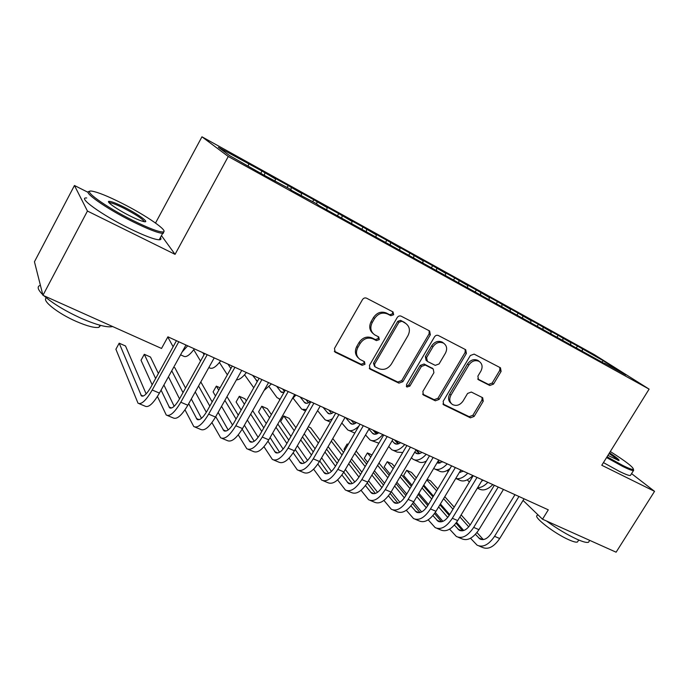 <?xml version="1.0" encoding="UTF-8"?>
<svg xmlns="http://www.w3.org/2000/svg" width="689" height="689" viewBox="0 0 689 689"><rect width="100%" height="100%" fill="white"/><g stroke="black" fill="none" stroke-linecap="round" stroke-linejoin="round"><path stroke-width="1.03" d="M393.669 314.718L393.04 311.945L366.574 298.191C364.946 297.562 363.585 298.036 362.483 299.612L334.475 348.445L335.19 352.208L362.156 365.308L364.963 364.3L364.481 361.699L360.063 359.469C356.213 356.437 355.472 352.449 357.841 347.497L360.158 343.484C363.646 338.532 367.943 336.999 373.059 338.893L376.461 340.599L379.269 339.599L378.743 336.93L374.652 334.828C370.604 331.771 369.804 327.68 372.232 322.538L374.566 318.499C378.072 313.512 382.378 311.996 387.476 313.96L390.861 315.708L393.669 314.718M372.938 333.416C369.425 330.272 368.83 326.328 371.147 321.574L373.472 317.543C376.969 312.565 381.267 311.058 386.348 313.013L389.733 314.77L392.532 313.779L392.627 311.738M334.329 351.244L361.105 364.24L363.904 363.232L364.102 361.501M358.271 357.867C355.059 354.757 354.568 350.959 356.79 346.472L359.098 342.467C362.578 337.524 366.875 335.999 371.974 337.886L375.367 339.591L378.166 338.592L378.321 336.714M489.801 385.495L493.496 384.1L501.092 371.423L500.481 367.805L474.135 354.112L470.354 355.498L443.156 401.334L443.716 404.848L470.441 417.827L474.144 416.414L483.239 401.231L482.679 397.725L471.319 392.041L467.581 393.445L463.042 401.058C459.994 405.201 456.462 406.355 452.458 404.521C449.495 402.204 448.995 399.069 450.968 395.116L468.856 364.998C471.793 360.933 475.229 359.736 479.165 361.406C482.352 363.749 482.92 367.004 480.87 371.156L477.882 376.151L478.485 379.751L489.801 385.495L488.484 384.428L492.179 383.05L499.758 370.398L499.869 367.487M548.298 509.834L167.909 336.818L161.527 348.453L42.942 295.305L87.443 211.049L175.058 254.353L228.266 156.498L649.107 389.13L601.781 465.264L654.55 491.343L616.112 552.199L542.51 519.205L548.298 509.834M430.341 334.768L429.609 330.961L401.179 316.182C399.603 315.571 398.276 316.044 397.183 317.586L369.433 365.454L370.096 369.14L398.94 383.144L402.841 381.715L430.341 334.768L429.135 333.795L429.178 330.737M438.35 335.509L465.712 349.728L466.384 353.44L439.151 399.387L435.353 400.809L423.451 395.012L422.857 391.455L433.906 372.715L433.269 369.063L425.268 365.049L421.392 366.462L409.852 386.116L406.966 387.029L406.536 384.514L434.466 336.904C435.543 335.388 436.835 334.923 438.35 335.509M228.266 156.498L201.955 136.801L594.357 354.654L649.107 389.13M260.942 172.982L262.009 171.036L218.361 147.282L229.635 155.645L264.076 175.221L288.846 188.424L292.084 190.715L315.898 203.393L319.351 205.804L604.107 363.353M262.009 171.036L275.497 178.968L275.023 181.276M287.158 187.486L288.217 185.574L272.577 176.901L275.497 178.968M288.217 185.574L301.644 193.471L301.214 195.762M312.728 201.644L313.779 199.758L298.518 191.292L301.644 193.471M313.779 199.758L327.137 207.604L326.75 209.895M337.662 215.442L338.712 213.59L323.821 205.331L327.137 207.604M338.712 213.59L352.01 221.393L351.657 223.675M362.001 228.912L363.043 227.086L348.513 219.024L352.01 221.393M363.043 227.086L376.272 234.854L375.961 237.128M385.754 242.063L386.787 240.254L372.611 232.391L376.272 234.854M386.787 240.254L399.956 247.98L399.68 250.245M408.947 254.904L409.972 253.121L396.132 245.439L399.956 247.98M409.972 253.121L423.072 260.804L422.839 263.06M431.478 267.642L432.623 265.678L419.101 258.177L423.072 260.804M432.623 265.678L445.654 273.326L445.447 275.566M453.526 280.035L454.74 277.951L441.528 270.622L445.654 273.326M454.74 277.951L467.71 285.556L467.547 287.657M475.152 292.007L476.366 289.948L463.447 282.783L467.71 285.556M476.366 289.948L489.259 297.502L489.13 299.491M496.287 303.703L497.492 301.67L484.875 294.668L489.259 297.502M497.492 301.67L510.316 309.18L510.23 311.066M516.957 315.131L518.154 313.133L505.812 306.286L510.316 309.18M518.154 313.133L530.909 320.6L530.849 322.383M537.17 326.319L538.359 324.338L526.284 317.646L530.909 320.6M538.359 324.338L551.045 331.771L551.002 333.536M556.936 337.257L558.116 335.302L546.308 328.748L551.045 331.771M558.116 335.302L570.742 342.691L570.716 344.448M576.331 347.876L577.451 346.024L565.902 339.617L570.742 342.691M577.451 346.024L603.245 360.717L625.87 374.98L604.52 363.155M582.351 349.125L582.334 351.312M603.245 360.717L601.979 362.173M562.913 338.351L562.879 340.538M543.044 327.327L542.984 329.531M522.727 316.062L522.658 317.844M501.954 304.547L501.85 306.329M480.698 292.756L480.577 294.548M458.952 280.699L458.796 282.499M436.688 268.348L436.507 270.157M413.891 255.714L413.693 257.531M390.551 242.769L390.318 244.586M366.634 229.506L366.376 231.34M342.132 215.924L341.839 217.758M317.018 201.998L316.673 203.935M291.266 187.718L290.844 189.837M264.852 173.068L264.352 175.376M523.072 500.429L542.51 519.205M654.55 491.343L631.555 473.619M88.183 192.395L74.455 185.496L87.443 211.049M74.455 185.496L34.45 261.768L42.942 295.305M155.525 223.029L201.955 136.801M248.677 164.094L248.255 165.954M175.058 254.353L161.459 235.612M369.261 368.202L397.811 382.05L401.704 380.621L429.135 333.795M401.687 321.307L398.897 322.297L374.558 364.231L375.023 366.815L378.743 368.641C383.764 370.432 387.985 368.899 391.412 364.042L407.991 335.595C410.472 330.427 409.654 326.336 405.545 323.313L400.533 320.351L397.751 321.341L398.897 322.297M374.54 366.333L373.481 363.172L397.751 321.341M405.95 323.572L405.201 323.132M400.533 320.351L404.047 322.176M422.65 394.108L434.165 399.689L437.954 398.276L465.109 352.441L465.187 349.452M432.606 368.486L424.079 364.007L420.212 365.42L408.706 385.022L409.852 386.116M406.303 386.141L408.706 385.022M445.439 353.164C447.497 348.927 446.877 345.594 443.57 343.156C439.487 341.417 435.956 342.614 432.968 346.765L426.577 357.634L427.404 361.424L435.233 365.359L439.074 363.947L445.439 353.164M443.664 343.208L442.338 342.166C438.264 340.426 434.733 341.623 431.753 345.766L432.968 346.765M426.672 360.838L426.052 360.295L425.389 356.609L431.753 345.766M477.727 378.967L488.484 384.428M479.105 361.355L477.865 360.39C473.937 358.728 470.509 359.916 467.573 363.964L468.856 364.998M451.106 403.323C448.255 400.989 447.798 397.889 449.736 394.013L467.573 363.964M442.932 403.943L469.183 416.69L472.878 415.278L481.947 400.137L482.145 397.45M146.146 393.893L125.519 345.99L119.188 343.191L115.898 349.254L138.015 403.203C141.383 404.848 146.111 400.455 152.217 390.008L178.795 341.77M139.161 403.676L145.146 406.183C148.574 407.862 153.337 403.496 159.435 393.092L185.97 345.034M176.444 340.702L150.908 387.089C146.843 394.048 143.691 396.985 141.434 395.891L119.188 343.191M167.789 337.042L173.12 346.731M180.561 354.826L183.541 356.17C186.03 357.66 189.647 355.231 194.384 348.858M182.12 352.001L187.709 345.818M204.056 354.74L202.781 352.682M193.747 349.736L200.533 361.079M208.845 367.53L209.551 367.848C212.203 369.416 215.924 367.082 220.704 360.829M157.436 396.468L166.256 415.019C169.864 416.776 174.713 412.513 180.802 402.23L207.225 354.697M167.479 415.536L173.206 417.93C176.875 419.704 181.75 415.476 187.83 405.235L214.219 357.884M204.711 353.56L179.321 399.267C175.273 406.114 172.035 408.965 169.623 407.81L161.071 390.12M174.162 406.295L163.913 384.979M158.392 373.49L150.478 357.031L144.294 354.292L141.021 360.269L152.157 384.824M155.636 378.502L144.294 354.292M184.996 409.834L193.79 426.551C197.631 428.394 202.583 424.252 208.655 414.132L234.923 367.297M195.082 427.094L200.559 429.385C204.461 431.254 209.439 427.146 215.511 417.06L241.736 370.398M232.253 366.083L207.01 411.126C202.971 417.878 199.664 420.643 197.097 419.42L188.708 403.668M201.489 418.301L191.318 398.983M185.548 388.053L174.885 367.814L173.68 367.28M183.007 392.627L171.75 370.785M168.443 376.771L179.528 398.897M133.166 220.575C148.626 228.18 158.522 231.969 162.854 231.96C169.83 231.745 146.266 215.433 121.626 203.109C107.785 196.176 97.967 192.205 92.145 191.18C80.94 189.087 105.417 206.872 133.166 220.575M163.956 231.34L163.25 233.338L162.682 233.356C157.772 232.968 147.825 229.093 132.831 221.72C105.805 208.379 81.001 190.767 89.742 191.482M130.135 215.984C117.311 209.628 105.331 201.222 109.129 201.334C111.566 201.438 116.639 203.41 124.364 207.26C137.636 213.866 149.78 222.538 144.492 221.729C141.822 221.324 137.042 219.403 130.135 215.984M144.311 221.703C142.683 218.999 135.922 214.537 124.037 208.336C117.078 204.874 112.341 202.997 109.827 202.721L109.138 202.824M112.617 326.534L112.281 326.629C106.692 327.637 96.305 324.855 81.138 318.292C65.231 311.015 52.812 303.487 43.872 295.719M100.62 325.397L98.897 327.344C94.772 328.119 87.236 326.155 76.307 321.453C57.73 313.392 41.159 300.189 46.464 297.941M160.425 237.524C161.433 239.031 161.019 239.789 159.193 239.806C154.241 239.522 144.259 235.716 129.256 228.403C101.688 214.908 76.858 196.933 86.685 197.976M42.796 294.711C37.576 289.501 36.784 286.366 40.41 285.298M607.043 456.79L622.606 465.368C628.799 468.442 632.39 469.769 633.372 469.364C633.604 467.375 625.913 461.432 610.316 451.528M633.449 469.312L633.492 470.535C632.235 470.742 628.609 469.364 622.623 466.401L606.57 457.548M609.507 452.828C616.689 457.522 619.824 460.097 618.929 460.571L607.922 455.386M589.138 541.304L588.561 542.209C586.994 542.941 583.17 541.967 577.081 539.289C567.15 534.716 556.927 528.609 546.429 520.962M577.916 541.296L577.494 541.976C576.331 542.527 573.541 541.83 569.14 539.909C554.671 533.725 532.58 516.612 537.265 515.424L537.756 514.623M630.736 474.928L630.392 475.479C629.109 475.729 625.474 474.376 619.48 471.431L603.435 462.603M618.016 460.39C617.172 459.175 614.183 456.893 609.059 453.551M230.884 368.537L227.981 364.137M219.429 362.483L227.361 374.825M236.448 379.82C239.221 379.932 242.537 377.503 246.395 372.516M257.367 381.361L252.596 375.333M258.969 378.528L258.659 378.089M244.552 374.782L253.759 387.743M264.094 390.465L271.466 383.919M211.936 422.615L220.635 437.791C224.692 439.72 229.747 435.706 235.802 425.733L261.915 379.579M221.996 438.359L227.241 440.555C231.349 442.51 236.43 438.523 242.485 428.592L268.555 382.593M259.098 378.295L234.01 422.693C229.98 429.342 226.603 432.02 223.882 430.737L215.735 416.664M228.162 429.945L218.146 412.375M212.178 401.911L200.809 381.956M209.826 406.105L198.561 385.978M195.237 391.938L206.33 412.306M238.256 434.888L246.817 448.746C251.08 450.77 256.23 446.868 262.268 437.05L288.226 391.541M248.247 449.349L253.259 451.45C257.574 453.483 262.75 449.616 268.788 439.832L294.703 394.487M285.272 390.198L260.33 433.975C256.308 440.521 252.872 443.122 250.021 441.787L242.158 429.161M254.181 441.253L244.397 425.216M238.265 415.157L226.974 396.657M220.084 387.795L216.329 386.133L213.099 391.895L215.502 395.986M236.077 419.033L224.881 400.387M218.757 390.181L216.329 386.133M221.548 406.321L232.529 425.087M284.169 392.144L281.112 392.093L276.642 386.271M284.505 391.559L282.568 388.966M269.106 386.675L276.987 397.596L280.13 399.232M292.007 399.207L295.943 395.055M263.973 446.713L272.362 459.442C276.823 461.544 282.068 457.754 288.088 448.083L313.883 403.211M273.86 460.071L278.649 462.078C283.162 464.197 288.424 460.433 294.436 450.795L320.204 406.088M310.799 401.808L286.004 444.973C281.999 451.424 278.502 453.956 275.514 452.561L267.978 441.201M279.588 452.251L270.079 437.567M263.801 427.878L252.648 410.653M246.326 400.895L244.974 398.793L239.307 396.296L236.094 401.98L241.141 410.076M261.76 431.46L250.684 414.123M244.414 404.288L239.307 396.296M247.342 420.023L258.125 437.334M310.3 401.584C308.095 403.323 306.286 403.745 304.882 402.858L300.137 396.959M308.439 402.798L305.933 399.594M293.118 398.199L301.782 409.283L306.381 409.507M289.087 458.133L297.295 469.881C301.946 472.051 307.268 468.374 313.271 458.84L338.91 414.597M298.854 470.535L303.436 472.456C308.129 474.643 313.469 470.992 319.463 461.492L345.068 417.396M335.707 413.133L311.058 455.705C307.061 462.061 303.513 464.524 300.404 463.077L293.195 452.828M304.383 462.956L295.193 449.486M288.794 440.116L277.813 424.036M271.371 414.597L267.341 408.689L261.794 406.234L258.599 411.85L266.29 423.52M286.882 443.449L275.97 427.266M269.563 417.767L261.794 406.234M272.62 433.131L283.145 449.107M333.665 412.211C331.426 413.908 329.575 414.296 328.11 413.383L323.115 407.414M331.607 413.46L328.782 409.989M317.577 410.635L325.044 419.73C327.025 420.988 329.531 420.6 332.554 418.567M356.497 422.59C354.224 424.243 352.337 424.605 350.822 423.666L345.577 417.629M354.258 423.856L351.123 420.152M332.537 411.695L333.226 412.539M341.813 423.012L347.79 429.945C350.813 431.693 354.542 430.349 358.995 425.923M349.134 430.547L354.818 433.088M378.812 432.744C376.521 434.354 374.592 434.681 373.025 433.726L368.908 429.187M376.401 434.018L372.973 430.091M354.086 421.496L355.558 423.227M365.523 434.966L370.036 439.935C373.602 441.882 377.865 440.09 382.834 434.57M371.414 440.555L378.898 443.199M400.636 442.674C398.328 444.241 396.356 444.543 394.737 443.561L392.093 440.805M398.07 443.94L394.349 439.815M375.178 431.09L377.391 433.614M388.717 446.541L391.783 449.71C395.46 451.7 399.792 449.977 404.77 444.551M393.204 450.348L397.148 452.113L402.746 452.527M421.987 452.38C419.653 453.913 417.646 454.18 415.984 453.19L414.769 452.07M419.265 453.638L415.958 450.072M395.839 440.486L398.742 443.716M411.402 457.754L413.064 459.262C416.845 461.303 421.229 459.649 426.233 454.309M414.52 459.916L418.309 461.621C420.557 462.982 423.253 462.784 426.396 461.036M442.872 461.88L437.084 462.784M439.995 463.12L438.092 461.105M416.139 449.771L419.627 453.543M435.379 469.287L439.014 470.923C442.131 472.706 445.809 471.896 450.029 468.511M433.682 468.486L433.881 468.615C437.756 470.69 442.209 469.106 447.221 463.861M463.309 471.181L459.356 472.465M460.295 472.396L459.744 471.827M438.118 461.062L440.056 463.111M447.092 470.527L448.151 471.646M467.753 473.197C463.499 477.649 459.503 479.398 455.756 478.45L459.287 480.026C463.284 482.154 467.797 480.638 472.826 475.505M313.633 469.192L321.634 480.078C326.465 482.317 331.865 478.743 337.843 469.347L363.327 425.699M323.253 480.75L327.637 482.584C332.503 484.841 337.92 481.292 343.897 471.931L369.338 428.437M360.002 424.191L335.509 466.186C331.53 472.447 327.921 474.842 324.691 473.343L317.844 464.085M328.593 473.386L319.748 461.01M313.245 451.924L302.471 436.86M295.925 427.705L289.234 418.361L283.808 415.967L280.63 421.522L290.93 436.395M311.445 455.033L300.723 439.883M294.22 430.677L283.808 415.967M297.372 445.705L307.578 460.45M337.61 479.906L345.413 490.025C350.4 492.334 355.877 488.863 361.828 479.596L387.166 436.542M347.075 490.732L351.269 492.48C356.299 494.805 361.785 491.352 367.737 482.119L393.031 439.212M383.73 434.983L359.382 476.409C355.412 482.593 351.76 484.91 348.419 483.377L341.925 474.988M352.243 483.54L343.759 472.163M337.171 463.335L326.612 449.194M319.98 440.297L310.679 427.843L308.276 426.784M335.465 466.246L324.967 452.027M318.361 443.087L307.415 428.274M304.237 433.794L315.071 448.772M321.608 457.806L331.452 471.405M361.036 490.31L368.632 499.749C373.774 502.117 379.32 498.741 385.254 489.612L410.429 447.127M370.355 500.472L374.351 502.143C379.536 504.529 385.091 501.17 391.025 492.075L416.165 449.728M406.889 445.516L382.688 486.4C378.743 492.489 375.04 494.745 371.595 493.169L365.454 485.573M375.35 493.453L367.228 482.972M360.571 474.385L350.245 461.07M343.535 452.423L332.787 438.557M358.952 477.107L348.686 463.74M342.002 455.041L331.306 441.115M328.11 446.601L338.721 460.683M345.335 469.467L354.783 482.007M383.937 500.421L391.318 509.249C396.614 511.677 402.221 508.387 408.138 499.387L433.148 457.462M393.092 509.989L396.907 511.591C402.238 514.037 407.862 510.773 413.77 501.799L438.747 460.002M429.514 455.808L405.468 496.158C401.532 502.169 397.786 504.357 394.246 502.737L388.45 495.856M397.932 503.125L390.163 493.453M383.463 485.099L373.386 472.542M366.608 464.11L356.118 451.037M348.203 444.431L347.153 443.966L344.018 449.323L344.776 450.296M381.913 487.64L371.905 475.057M365.153 466.582L354.706 453.457M347.911 444.922L347.153 443.966M351.511 458.917L361.871 472.172M368.555 480.741L377.572 492.282M406.312 510.256L413.495 518.533C418.929 521.022 424.596 517.818 430.487 508.938L455.351 467.555M415.312 519.291L418.964 520.824C424.433 523.321 430.108 520.143 435.991 511.29L460.82 470.044M451.622 465.859L427.714 505.692C423.795 511.617 420.014 513.753 416.38 512.099L410.937 505.855M419.997 512.564L412.599 503.633M405.855 495.494L396.029 483.644M389.207 475.401L378.976 463.06M371.991 454.947L367.409 452.923L364.3 458.219L367.642 462.362M404.357 497.854L394.625 486.012M387.821 477.744L377.624 465.351M370.777 457.014L367.409 452.923M374.428 470.768L384.54 483.282M391.283 491.645L399.853 502.255M428.196 519.833L435.172 527.61C440.745 530.151 446.463 527.033 452.329 518.274L477.038 477.417M437.033 528.385L440.521 529.85C446.119 532.399 451.846 529.307 457.711 520.574L482.378 479.854M473.222 475.686L449.461 515.01C445.559 520.858 441.744 522.934 438.015 521.237L432.916 515.596M441.571 521.78L434.526 513.52M427.774 505.597L418.197 494.383M411.324 486.322L401.368 474.652M394.444 466.539L392.162 463.861L387.261 461.699L384.169 466.935L390.034 473.989M426.302 507.784L416.854 496.631M410.007 488.544L400.076 476.822M393.178 468.684L387.261 461.699L384.169 466.935M396.881 482.214L406.725 494.039M413.521 502.203L421.625 511.936M449.598 529.161L456.376 536.49C462.069 539.074 467.84 536.042 473.679 527.404L498.233 487.063M458.271 537.282L461.596 538.677C467.323 541.278 473.102 538.264 478.941 529.652L503.461 489.44M494.332 485.289L470.725 524.122C466.832 529.893 462.982 531.908 459.175 530.186L454.413 525.078M462.672 530.78L455.98 523.149M449.211 515.424L439.901 504.796M432.985 496.907L423.296 485.857M416.337 477.916L411.531 472.421L406.725 470.294L403.642 475.479L411.979 485.22M447.764 517.439L438.617 506.932M431.719 499.017L422.064 487.924M415.123 479.949L406.725 470.294L403.642 475.479M418.869 493.264L428.455 504.46M435.276 512.435L442.915 521.349M483.316 480.276L481.62 481.103M472.663 476.607L472.215 476.142M467.245 479.863L469.373 482.05M477.356 488.148L479.131 488.94C483.213 491.102 487.769 489.646 492.816 484.6M477.606 487.726C480.982 487.752 484.401 485.952 487.855 482.343M470.527 538.255L477.107 545.171C482.92 547.807 488.734 544.853 494.556 536.318L518.955 496.485M479.044 545.981L482.222 547.307C488.062 549.951 493.892 547.023 499.706 538.522L524.062 498.81M514.976 494.676L491.515 533.028C487.64 538.72 483.764 540.693 479.871 538.927L475.436 534.319M483.308 539.582L476.96 532.519M470.182 524.975L461.139 514.907M454.197 507.182L444.775 496.691M437.782 488.914L430.513 480.81L427.189 479.346M468.753 526.835L459.916 516.939M452.983 509.18L443.595 498.664M436.619 490.852L426.853 479.906M423.778 485.047L433.484 496.089M440.4 503.969L449.728 514.58M456.557 522.348L463.723 530.513M386.348 313.013L387.476 313.96M373.472 317.543L374.566 318.499M371.147 321.574L372.232 322.538M375.367 339.591L376.461 340.599M371.974 337.886L373.059 338.893M359.098 342.467L360.158 343.484M356.79 346.472L357.841 347.497M361.105 364.24L362.156 365.308M334.484 351.321L335.474 352.372M389.733 314.77L390.861 315.708M401.704 380.621L402.841 381.715M397.811 382.05L398.94 383.144M369.295 368.219L370.363 369.287M373.481 363.172L374.558 364.231M465.109 352.441L466.384 353.44M437.954 398.276L439.151 399.387M434.165 399.689L435.353 400.809M422.71 394.229L423.675 395.142M431.9 367.926L433.105 368.977M424.079 364.007L425.268 365.049M420.212 365.42L421.392 366.462M425.389 356.609L426.577 357.634M477.916 379.251L478.605 379.82M449.736 394.013L450.968 395.116M481.947 400.137L483.239 401.231M472.878 415.278L474.144 416.414M469.183 416.69L470.441 417.827M443.027 404.124L443.94 404.968M499.758 370.398L501.092 371.423M492.179 383.05L493.496 384.1M152.217 390.008L159.435 393.092M140.823 395.03L143.252 396.054M180.802 402.23L187.83 405.235M168.951 406.923L171.544 408.017M208.655 414.132L215.511 417.06M196.365 418.516L199.121 419.679M256.187 380.457L257.531 381.069M235.802 425.733L242.485 428.592M223.098 429.824L226.009 431.047M262.268 437.05L268.788 439.832M249.177 440.848L252.226 442.14M280.475 391.464L282.791 392.515M288.088 448.083L294.436 450.795M274.618 451.614L277.813 452.957M304.211 402.221L306.622 403.315M313.271 458.84L319.463 461.492M299.457 462.112L302.781 463.516M327.413 412.728L329.91 413.865M350.09 423.012L352.673 424.183M372.258 433.054L374.928 434.268M393.953 442.889L396.7 444.129M415.166 452.501L417.99 453.784M437.257 462.508L438.824 463.223M337.843 469.347L343.897 471.931M323.709 472.37L327.154 473.825M361.828 479.596L367.737 482.119M347.385 482.386L350.951 483.893M385.254 489.612L391.025 492.075M370.527 492.17L374.196 493.72M408.138 499.387L413.77 501.799M393.135 501.73L396.907 503.323M430.487 508.938L435.991 511.29M415.226 511.074L419.101 512.711M452.329 518.274L457.711 520.574M436.826 520.212L440.796 521.883M473.679 527.404L478.941 529.652M457.952 529.143L462.009 530.857M494.556 536.318L499.706 538.522M478.622 537.885L482.756 539.633M334.398 351.373L335.19 352.208M369.39 368.426L370.096 369.14M404.383 322.357L405.545 323.313M422.857 394.452L423.451 395.012M432.063 368.012L433.269 369.063M406.527 386.607L406.966 387.029M442.338 342.166L443.57 343.156M478.002 379.355L478.485 379.751M477.865 360.39L479.165 361.406M443.165 404.331L443.716 404.848M141.434 395.891L142.184 396.209M169.623 407.81L170.424 408.146M197.097 419.42L197.95 419.782M162.854 231.96L163.25 233.338M109.551 202.721L109.129 201.334M100.034 325.242L98.897 327.344M109.827 202.721L109.551 203.246M159.193 239.806L162.682 233.356M633.372 469.364L633.656 470.475M588.561 542.209L589.724 540.365M578.726 540.004L577.494 541.976M630.392 475.479L633.492 470.535M256.782 381.069L257.385 381.336M223.882 430.737L224.786 431.125M250.021 441.787L250.96 442.183M281.112 392.093L281.896 392.446M279.166 399.12L279.984 399.491M275.514 452.561L276.496 452.974M304.882 402.858L305.701 403.229M303.031 409.843L305.537 410.971M300.404 463.077L301.429 463.516M328.11 413.383L328.963 413.762M326.345 420.316L330.479 422.168M350.822 423.666L351.7 424.062M373.025 433.726L373.929 434.139M394.737 443.561L395.667 443.983M415.984 453.19L416.94 453.62M437.102 462.758L437.748 463.051M324.691 473.343L325.759 473.799M348.419 483.377L349.521 483.842M371.595 493.169L372.732 493.651M394.246 502.737L395.408 503.237M416.38 512.099L417.577 512.599M438.015 521.237L439.237 521.754M459.175 530.186L460.424 530.711M479.871 538.927L481.146 539.47"/></g></svg>
